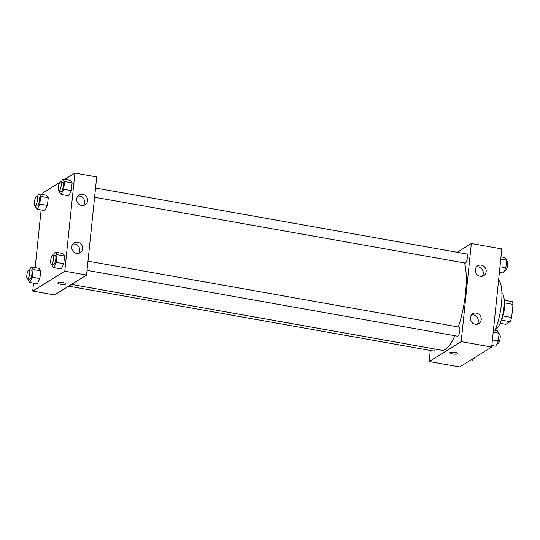 <?xml version="1.0" encoding="UTF-8"?>
<svg xmlns="http://www.w3.org/2000/svg" width="540" height="540" viewBox="0 0 540 540"><rect width="100%" height="100%" fill="white"/><g stroke="black" fill="none" stroke-linecap="round" stroke-linejoin="round"><path stroke-width="0.81" d="M504.407 302.866L513 304.391A12.4 3.537 -79.9 0 0 512.217 301.61L504.212 300.186M513 304.391L511.65 317.48A12.4 3.537 -79.9 0 1 510.145 321.678L505.872 324.331L500.108 323.305M503.024 315.947L511.65 317.48M501.545 320.153L510.145 321.678M504.265 301.88A12.697 3.625 100.1 0 1 504.34 308.934A12.697 3.625 100.1 0 1 500.735 321.732M501.91 293.045A18.468 5.272 100.1 0 1 503.982 307.415A18.468 5.272 100.1 0 1 495.477 329.211M498.609 280.024A31.158 8.89 100.1 0 1 501.451 303.77A31.158 8.89 100.1 0 1 495.025 330.318M457.198 252.281L471.332 243.513L501.822 248.927L491.683 347.058L459.635 366.944L429.145 361.523L430.292 350.44M455.152 352.337A4.037 0.959 5.9 0 1 457.9 353.545A4.037 0.959 5.9 0 1 453.782 354.085A4.037 0.959 5.9 0 1 449.861 352.714A4.037 0.959 5.9 0 1 455.152 352.337M471.332 243.513L461.187 341.638L491.683 347.058M461.187 341.638L429.145 361.523M449.861 352.714A4.037 0.959 -174.1 0 0 453.782 354.085A4.037 0.959 -174.1 0 0 457.9 353.545M475.274 269.764A5.771 5.36 -121.8 0 1 477.677 265.829A5.771 5.36 -121.8 0 1 485.271 267.901A5.771 5.36 -121.8 0 1 483.759 275.63A5.771 5.36 -121.8 0 1 477.887 275.366A5.771 5.36 -121.8 0 1 475.274 269.764M470.32 317.709A5.771 5.36 -121.8 0 1 472.723 313.774A5.771 5.36 -121.8 0 1 480.317 315.853A5.771 5.36 -121.8 0 1 478.805 323.582A5.771 5.36 -121.8 0 1 472.932 323.312A5.771 5.36 -121.8 0 1 470.32 317.709M482.146 276.278A5.771 5.36 58.2 0 0 482.355 269.71A5.771 5.36 58.2 0 0 476.381 266.99M477.191 324.223A5.771 5.36 58.2 0 0 477.401 317.662A5.771 5.36 58.2 0 0 471.42 314.935M68.648 286.166L433.708 351.047A4.617 1.316 -79.9 0 0 435.2 349.076M94.601 197.215L465.156 263.075A4.617 1.316 -79.9 0 0 465.5 262.994A4.617 1.316 -79.9 0 0 467.35 258.188A4.617 1.316 -79.9 0 0 466.769 253.982L95.553 188.008M87.041 270.365L457.596 336.224A4.617 1.316 -79.9 0 0 457.94 336.137A4.617 1.316 -79.9 0 0 459.79 331.337A4.617 1.316 -79.9 0 0 459.209 327.132L87.993 261.158M71.449 284.425L441.754 350.244A48.472 13.831 -79.9 0 0 445.399 349.353A48.472 13.831 -79.9 0 0 454.91 335.745M458.305 326.97A48.472 13.831 -79.9 0 0 464.549 262.966M86.555 275.056L96.694 176.924L74.918 173.056L64.773 271.181L86.555 275.056L54.513 294.941L32.731 291.074L33.554 283.109M82.701 194.312A5.771 5.36 -121.8 0 1 87.439 198.896A5.771 5.36 -121.8 0 1 85.165 204.788A5.771 5.36 -121.8 0 1 79.292 204.525A5.771 5.36 -121.8 0 1 76.68 198.916A5.771 5.36 -121.8 0 1 79.083 194.981A5.771 5.36 -121.8 0 1 82.701 194.312M76.592 253.409A5.771 5.36 -121.8 0 1 71.726 246.868A5.771 5.36 -121.8 0 1 74.129 242.933A5.771 5.36 -121.8 0 1 81.722 245.012A5.771 5.36 -121.8 0 1 80.21 252.74A5.771 5.36 -121.8 0 1 76.592 253.409M38.894 268.326L40.682 270.83L38.894 268.326L31.273 266.969L33.062 269.474L32.258 277.202L29.68 282.42L27.891 279.916L27.992 278.944M39.886 278.559L40.682 270.83L39.886 278.559L37.3 283.777L39.886 278.559L32.258 277.202M46.453 195.176L48.242 197.681L46.453 195.176L38.833 193.82L40.622 196.331L39.818 204.053L37.233 209.27L35.451 206.766L35.552 205.794M47.446 205.409L48.242 197.681L47.446 205.409L44.861 210.627L47.446 205.409L39.818 204.053M70.342 180.353L72.13 182.857L70.342 180.353L62.721 178.997L64.51 181.501L63.706 189.23L61.121 194.447L59.339 191.936L59.441 190.971M71.334 190.579L72.13 182.857L71.334 190.579L68.749 195.804L71.334 190.579L63.706 189.23M64.773 271.181L32.731 291.074M42.707 194.508L42.869 192.942L59.616 182.547M60.777 181.832L61.56 181.346M64.76 179.354L74.918 173.056M35.147 267.658L41.114 209.959M61.189 268.947L63.774 263.729L64.57 256.007L62.788 253.496L64.57 256.007L63.774 263.729L61.189 268.947L53.568 267.597L51.779 265.086L51.881 264.114M83.552 205.436A5.771 5.36 58.2 0 0 83.761 198.869A5.771 5.36 58.2 0 0 77.787 196.148M78.597 253.382A5.771 5.36 58.2 0 0 78.806 246.821A5.771 5.36 58.2 0 0 72.833 244.094M58.01 282.771A4.037 0.959 5.9 0 1 62.512 282.569A4.037 0.959 5.9 0 1 65.84 283.865A4.037 0.959 5.9 0 1 61.722 284.404A4.037 0.959 5.9 0 1 57.8 283.034A4.037 0.959 5.9 0 1 58.01 282.771M57.8 283.034A4.037 0.959 -174.1 0 0 61.722 284.404A4.037 0.959 -174.1 0 0 65.84 283.865M29.828 269.892L31.273 266.969M27.486 278.856L29.666 279.241A4.617 1.316 -79.9 0 0 30.017 279.153A4.617 1.316 -79.9 0 0 31.86 274.354A4.617 1.316 -79.9 0 0 31.28 270.149L29.106 269.764A4.617 1.316 -79.9 0 0 27 274.077A4.617 1.316 -79.9 0 0 27.486 278.856A4.617 1.316 -79.9 0 0 27.837 278.768A4.617 1.316 -79.9 0 0 29.686 273.969A4.617 1.316 -79.9 0 0 29.106 269.764M33.062 269.474L40.682 270.83M29.68 282.42L37.3 283.777M37.388 196.742L38.833 193.82M35.046 205.706L37.226 206.091A4.617 1.316 -79.9 0 0 37.571 206.01A4.617 1.316 -79.9 0 0 39.42 201.204A4.617 1.316 -79.9 0 0 38.84 196.999L36.666 196.614A4.617 1.316 -79.9 0 0 34.56 200.927A4.617 1.316 -79.9 0 0 35.046 205.706A4.617 1.316 -79.9 0 0 35.397 205.619A4.617 1.316 -79.9 0 0 37.247 200.819A4.617 1.316 -79.9 0 0 36.666 196.614M40.622 196.331L48.242 197.681M37.233 209.27L44.861 210.627M53.717 255.062L55.161 252.146L56.95 254.651L56.147 262.373L53.568 267.597M51.381 264.026L53.555 264.411A4.617 1.316 -79.9 0 0 53.906 264.33A4.617 1.316 -79.9 0 0 55.748 259.531A4.617 1.316 -79.9 0 0 55.175 255.326L52.994 254.934A4.617 1.316 -79.9 0 0 50.888 259.254A4.617 1.316 -79.9 0 0 51.381 264.026A4.617 1.316 -79.9 0 0 51.725 263.945A4.617 1.316 -79.9 0 0 53.575 259.139A4.617 1.316 -79.9 0 0 52.994 254.934M55.161 252.146L62.788 253.496M56.95 254.651L64.57 256.007M56.147 262.373L63.774 263.729M61.277 181.919L62.721 178.997M58.934 190.876L61.115 191.268A4.617 1.316 -79.9 0 0 61.459 191.18A4.617 1.316 -79.9 0 0 63.308 186.381A4.617 1.316 -79.9 0 0 62.728 182.176L60.554 181.791A4.617 1.316 -79.9 0 0 58.448 186.104A4.617 1.316 -79.9 0 0 58.934 190.876A4.617 1.316 -79.9 0 0 59.285 190.796A4.617 1.316 -79.9 0 0 61.135 185.996A4.617 1.316 -79.9 0 0 60.554 181.791M64.51 181.501L72.13 182.857M61.121 194.447L68.749 195.804M472.993 358.655L471.832 361.004L469.793 360.646M473.776 358.169L473.999 358.209A4.617 1.316 -79.9 0 0 474.35 358.128A4.617 1.316 -79.9 0 0 474.937 357.453M493.445 330.041L497.32 330.73L499.102 333.234L498.305 340.963L495.72 346.181L491.846 345.492M493.223 332.188L499.102 333.234M492.419 339.916L498.305 340.963M497.165 343.258L497.887 343.386A4.617 1.316 -79.9 0 0 498.238 343.298A4.617 1.316 -79.9 0 0 500.087 338.499A4.617 1.316 -79.9 0 0 499.507 334.294L499.001 334.206M500.999 256.892L504.88 257.58L506.662 260.084L505.865 267.813L503.28 273.031L499.406 272.342M500.783 259.038L506.662 260.084M499.979 266.767L505.865 267.813M504.725 270.108L505.447 270.236A4.617 1.316 -79.9 0 0 505.798 270.155A4.617 1.316 -79.9 0 0 507.647 265.349A4.617 1.316 -79.9 0 0 507.067 261.144L506.561 261.056"/></g></svg>
